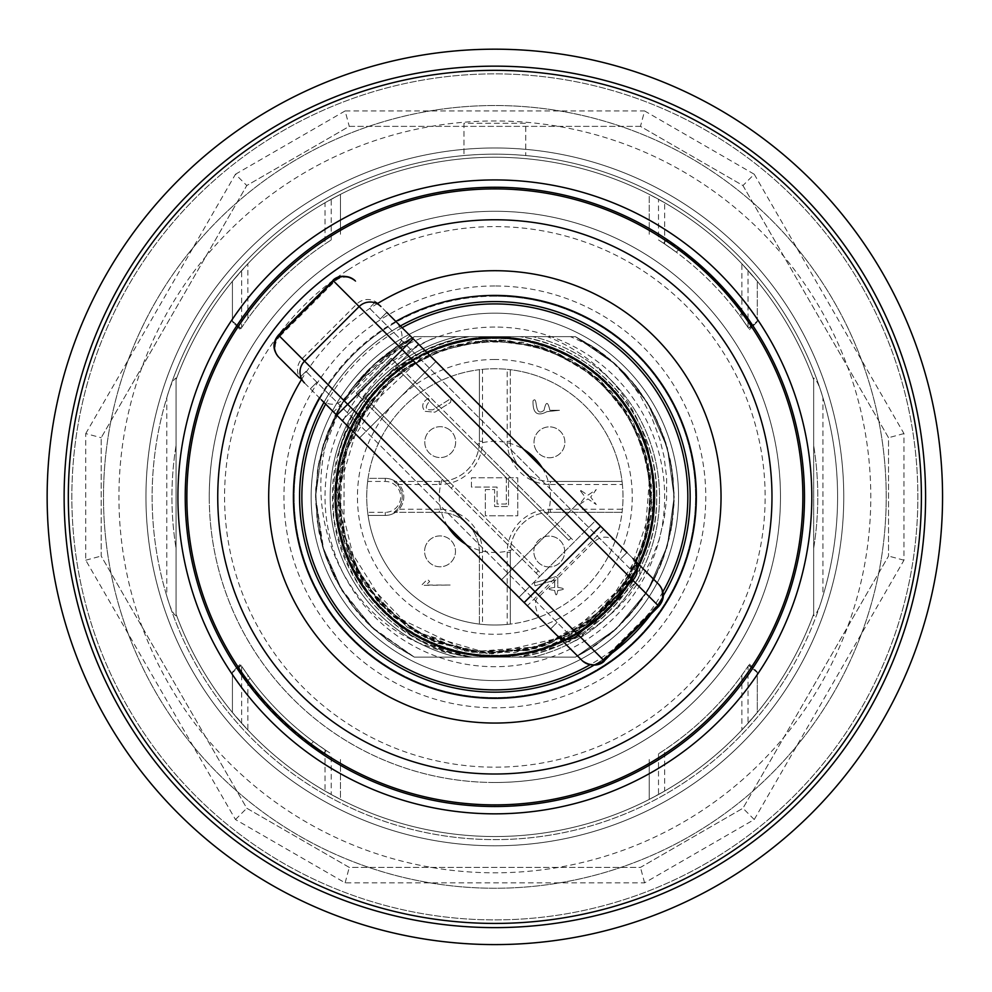 <?xml version="1.0" encoding="UTF-8"?>
<svg xmlns="http://www.w3.org/2000/svg" width="992" height="992" viewBox="0 0 992 992"><rect width="100%" height="100%" fill="white"/><g stroke="black" fill="none" stroke-linecap="round" stroke-linejoin="round"><path stroke-width="0.74" stroke-dasharray="4.96 3.72" d="M313.447 741.607L326.281 750.622A304.631 304.631 0 0 1 241.13 665.471L250.133 678.292A304.631 304.631 0 0 1 247.851 675.168L241.676 666.289A304.631 304.631 0 0 0 331.216 753.833L325.041 749.791A304.631 304.631 0 0 1 313.447 741.607L310.496 744.57A308.772 308.772 0 0 1 247.851 682.149L246.165 679.892L247.851 680.586L247.851 675.168M679.222 249.203A308.772 308.772 0 0 1 741.867 311.624L751.576 325.326L748.588 328.302L751.576 325.326A308.772 308.772 0 0 0 666.426 240.176L663.437 243.152A304.631 304.631 0 0 1 748.588 328.302L739.586 315.481A304.631 304.631 0 0 1 741.867 318.606L748.042 327.484A304.631 304.631 0 0 0 658.502 239.94L664.677 243.982A304.631 304.631 0 0 1 676.271 252.166L663.437 243.152L666.426 240.176L679.222 249.203L676.271 252.166M241.093 328.364L247.851 318.606A304.631 304.631 0 0 1 325.041 243.982L331.216 239.94A304.631 304.631 0 0 0 241.676 327.484L241.093 328.364L232.413 321.123L232.413 281.306L241.676 270.494L241.676 327.484M748.625 665.409L741.867 675.168A304.631 304.631 0 0 1 664.677 749.791L658.502 753.833A304.631 304.631 0 0 0 748.042 666.289L748.625 665.409L757.305 672.65L757.305 712.467L748.042 723.28L748.042 666.289M658.502 753.833L658.502 794.505L649.239 799.416L649.239 759.5L649.239 799.416L664.677 791.021L664.677 749.791M658.502 794.505A339.648 339.648 0 0 0 748.042 723.28M749.456 664.156L756.859 671.559L749.456 664.156M748.873 665.049L757.305 672.65A1.55 1.55 0 0 0 756.859 671.559A1.55 1.55 0 0 1 757.305 672.65A1.55 1.55 0 0 0 756.859 671.559M331.216 239.94L331.216 199.268L340.479 194.358L340.479 234.273L340.479 194.358L325.041 202.752L325.041 243.982M331.216 199.268A339.648 339.648 0 0 0 241.676 270.494M240.845 328.724L232.413 321.123A1.55 1.55 0 0 0 232.86 322.214L240.262 329.617L232.86 322.214A1.55 1.55 0 0 1 232.413 321.123L232.413 281.306L247.851 263.773A339.648 339.648 0 0 1 325.041 202.752M748.625 328.364L757.305 321.123L757.305 281.306L757.305 321.123L748.873 328.724M748.042 327.484L748.042 270.494L757.305 281.306L741.867 263.773L741.867 311.624M748.042 270.494A339.648 339.648 0 0 0 658.502 199.268L658.502 239.94M664.677 243.982L664.677 202.752L649.239 194.358L649.239 234.273L649.239 194.358L658.502 199.268M664.677 202.752A339.648 339.648 0 0 1 741.867 263.773M241.093 665.409L232.413 672.65A1.55 1.55 0 0 1 232.86 671.559L240.262 664.156L232.86 671.559A1.55 1.55 0 0 0 232.413 672.65L232.413 712.467L232.413 672.65L240.845 665.049M241.676 666.289L241.676 723.28L232.413 712.467L247.851 730L247.851 682.149M241.676 723.28A339.648 339.648 0 0 0 331.216 794.505L331.216 753.833M325.041 749.791L325.041 791.021L340.479 799.416L340.479 759.5L340.479 799.416L331.216 794.505M325.041 791.021A339.648 339.648 0 0 1 247.851 730M246.165 679.892L238.142 668.447L241.13 665.471L238.142 668.447A308.772 308.772 0 0 0 323.293 753.598L326.281 750.622L323.293 753.598L310.496 744.57M829.126 756.127A423.014 423.014 0 0 0 552.234 77.785A423.014 423.014 0 0 0 103.218 656.741A423.014 423.014 0 0 0 829.126 756.127A423.014 423.014 0 0 0 552.234 77.785A423.014 423.014 0 0 0 103.218 656.741A423.014 423.014 0 0 0 829.126 756.127M176.055 615.772C173.191 614.271 170.103 607.699 166.792 596.068L166.792 397.693A342.736 342.736 0 0 0 666.227 793.699A342.736 342.736 0 0 0 666.227 200.074A342.736 342.736 0 0 0 166.792 596.068A342.736 342.736 0 0 0 822.926 596.068C819.615 607.699 816.528 614.271 813.663 615.772L813.663 378.002C816.528 379.502 819.615 386.074 822.926 397.693A342.736 342.736 0 0 0 166.792 397.693C170.103 386.074 173.191 379.502 176.055 378.002L176.055 614.036A339.648 339.648 0 0 0 813.663 614.036A339.648 339.648 0 0 1 176.055 614.036L176.055 379.738A339.648 339.648 0 0 1 813.663 379.738L813.663 445.458L813.663 379.738A339.648 339.648 0 0 0 176.055 379.738L176.055 445.458A322.921 322.921 0 0 0 176.055 548.316A322.921 322.921 0 0 1 176.055 445.458L176.055 378.002M301.357 379.8A226.176 226.176 0 0 1 377.766 303.378M319.412 397.854A201.475 201.475 0 0 1 395.82 321.433M663.363 595.609A195.3 195.3 0 0 1 651.149 613.986M611.952 653.182A195.3 195.3 0 0 1 593.576 665.396M323.95 402.392A195.3 195.3 0 0 1 400.359 325.971M299.559 496.88A195.3 195.3 0 0 1 592.509 327.757A195.3 195.3 0 0 1 592.509 666.016A195.3 195.3 0 0 1 299.559 496.88M186.868 496.88A307.991 307.991 0 0 0 648.855 763.617A307.991 307.991 0 0 0 648.855 230.156A307.991 307.991 0 0 0 186.868 496.88M882.582 720.738A447.714 447.714 0 0 0 718.716 109.157A447.714 447.714 0 0 0 107.124 273.036A447.714 447.714 0 0 0 271.002 884.616A447.714 447.714 0 0 0 882.582 720.738M640.46 126.368L349.258 126.368L246.772 185.541L101.184 437.72L101.184 556.053L246.772 808.232L349.258 867.405L640.46 867.405L742.946 808.232L888.534 556.053L888.534 437.72L742.946 185.541L640.46 126.368L349.258 126.368L246.772 185.541L101.184 437.72L101.184 556.053L246.772 808.232L349.258 867.405L640.46 867.405L742.946 808.232L888.534 556.053L888.534 437.72L742.946 185.541L640.46 126.368L644.589 110.93L754.242 174.232L742.946 185.541M833.788 692.565A391.356 391.356 0 0 1 155.93 692.565A391.356 391.356 0 0 1 494.859 105.524A391.356 391.356 0 0 1 833.788 692.565A391.356 391.356 0 0 0 690.544 157.964A391.356 391.356 0 0 0 155.93 301.208A391.356 391.356 0 0 0 299.175 835.81A391.356 391.356 0 0 0 833.788 692.565A391.356 391.356 0 0 0 690.544 157.964A391.356 391.356 0 0 0 155.93 301.208A391.356 391.356 0 0 0 299.175 835.81A391.356 391.356 0 0 0 833.788 692.565M797.022 671.336A348.911 348.911 0 0 1 192.696 671.336A348.911 348.911 0 0 1 494.859 147.982A348.911 348.911 0 0 1 797.022 671.336A348.911 348.911 0 0 0 669.315 194.73A348.911 348.911 0 0 0 192.696 322.437A348.911 348.911 0 0 0 320.404 799.044A348.911 348.911 0 0 0 797.022 671.336A348.911 348.911 0 0 0 669.315 194.73A348.911 348.911 0 0 0 192.696 322.437A348.911 348.911 0 0 0 320.404 799.044A348.911 348.911 0 0 0 797.022 671.336M813.663 548.316A322.921 322.921 0 0 0 813.663 445.458A322.921 322.921 0 0 1 813.663 548.316L813.663 614.036L813.663 548.316M754.242 174.232L903.972 433.578L903.972 560.195L754.242 819.541L644.589 882.843L345.129 882.843L235.476 819.541L85.746 560.195L85.746 433.578L101.184 437.72M85.746 433.578L235.476 174.232L246.772 185.541M85.746 560.195L101.184 556.053M235.476 819.541L246.772 808.232M345.129 882.843L349.258 867.405M644.589 882.843L640.46 867.405M754.242 819.541L742.946 808.232M903.972 560.195L888.534 556.053M903.972 433.578L888.534 437.72M235.476 174.232L345.129 110.93L349.258 126.368M813.663 378.002L813.663 379.738A339.648 339.648 0 0 0 176.055 379.738A339.648 339.648 0 0 1 813.663 379.738L813.663 615.772M176.055 614.036A339.648 339.648 0 0 0 813.663 614.036A339.648 339.648 0 0 1 176.055 614.036M209.25 496.88A285.609 285.609 0 0 1 637.658 249.538A285.609 285.609 0 0 1 637.658 744.236A285.609 285.609 0 0 1 209.25 496.88M525.735 155.546A342.736 342.736 0 0 0 463.983 155.546A342.736 342.736 0 0 1 525.735 155.546L525.735 123.281L463.983 123.281L463.983 155.546L463.983 123.281L525.735 123.281L525.735 155.546M64.133 496.88A430.726 430.726 0 0 0 494.859 927.619A430.726 430.726 0 0 0 925.586 496.88A430.726 430.726 0 0 0 494.859 66.154A430.726 430.726 0 0 0 64.133 496.88M822.926 596.068A342.736 342.736 0 0 0 822.926 397.693L822.926 596.068M756.859 322.214L749.456 329.617L756.859 322.214A1.55 1.55 0 0 0 757.305 321.123A1.55 1.55 0 0 1 756.859 322.214A1.55 1.55 0 0 0 757.305 321.123M743.554 313.881L741.867 313.187L741.867 318.606M739.586 315.481L741.867 313.187M741.867 675.168L741.867 730A339.648 339.648 0 0 1 664.677 791.021M741.867 730L757.305 712.467L757.305 672.65M624.762 366.978A183.718 183.718 0 0 0 317.403 449.339A183.718 183.718 0 0 0 542.413 674.337A183.718 183.718 0 0 0 624.762 366.978A183.718 183.718 0 0 1 624.762 626.795A183.718 183.718 0 0 1 364.957 626.795A183.718 183.718 0 0 1 364.957 366.978A183.718 183.718 0 0 1 624.762 366.978M325.649 404.091A192.981 192.981 0 0 1 402.07 327.682M662.929 591.716A192.981 192.981 0 0 1 589.694 664.962M350.895 429.35A159.018 159.018 0 0 1 366.321 403.273L356.215 393.179L391.146 358.248L401.252 368.342A159.018 159.018 0 0 1 427.316 352.929M638.811 564.423A159.018 159.018 0 0 1 562.402 640.844M391.146 358.248L356.215 393.179L451.186 488.151L453.381 485.968L364.957 397.544L395.523 366.978L483.947 455.402L486.13 453.22L391.146 358.248M542.264 467.877A55.577 55.577 0 0 1 547.534 514.625L574.554 541.644L541.806 574.393L539.611 576.575L512.591 549.556A55.577 55.577 0 0 1 465.843 544.298M447.454 525.896A55.577 55.577 0 0 1 442.184 479.148L366.321 403.273M401.252 368.342L477.115 444.218A55.577 55.577 0 0 1 523.863 449.475M442.184 479.148L512.591 549.556M547.534 514.625L477.115 444.218M538.259 570.846L536.077 573.029L451.186 488.151L453.381 485.968L541.806 574.393L518.878 597.32L342.029 420.472L364.957 397.544L541.806 574.393L529.79 586.396L604.264 660.87M658.849 606.286L584.375 531.824L539.611 576.575L536.077 573.029M632.896 558.508L375.869 301.481L369.322 308.028L380.234 318.953L620.397 559.116L369.322 308.028L375.869 301.481L595.287 520.899L572.372 543.827L574.554 541.644L571.008 538.098L568.825 540.28L483.947 455.402L486.13 453.22L571.008 538.098M568.825 540.28L395.523 366.978L418.438 344.05L342.029 420.472L279.446 357.889A15.438 14.979 135 0 1 279.781 336.387L352.941 409.56M561.447 639.89L567.994 633.342L306.007 371.343L567.994 633.342L561.447 639.89L336.759 415.214M299.448 377.89L306.007 371.343L299.448 377.89L550.535 628.978L557.082 622.43L550.535 628.978M620.397 559.116L631.321 570.028L620.397 559.116L626.944 552.556L620.397 559.116M637.868 563.481L631.321 570.028L637.868 563.481M386.781 312.393L380.234 318.953L386.781 312.393L626.944 552.556M584.375 531.824L595.287 520.899L657.87 583.482A15.438 14.979 -45 0 1 657.547 604.984L602.962 659.568A15.438 14.979 135 0 1 581.448 659.891L518.878 597.32L529.79 586.396M435.91 361.522L616.032 541.644L397.705 323.318L435.91 361.522L370.413 427.019L512.331 568.937L566.903 514.352L397.705 345.142L594.196 541.644L566.903 514.352L577.828 503.44L512.331 568.937L539.611 596.229L512.331 568.937L501.406 579.849L512.331 568.937L370.413 427.019L359.488 437.943L370.413 427.019L343.12 399.726L370.413 427.019L435.91 361.522M250.133 678.292L247.851 680.586M494.859 782.49A285.609 285.609 0 0 0 780.468 496.88A285.609 285.609 0 0 0 339.19 257.436A285.609 285.609 0 0 0 494.859 782.49A285.609 285.609 0 0 0 780.468 496.88A285.609 285.609 0 0 0 339.19 257.436A285.609 285.609 0 0 0 494.859 782.49M385.466 328.625A200.694 200.694 0 0 0 494.859 697.587A200.694 200.694 0 0 0 695.553 496.88A200.694 200.694 0 0 0 385.466 328.625M494.859 296.186A200.694 200.694 0 0 0 294.165 496.88A200.694 200.694 0 0 0 494.859 697.587A200.694 200.694 0 0 0 695.553 496.88A200.694 200.694 0 0 0 494.859 296.186M425.593 545.91A15.438 15.438 0 0 0 434.595 565.8A15.438 15.438 0 0 0 454.485 556.797A15.438 15.438 0 0 0 443.709 536.35A15.438 15.438 0 0 0 424.712 549.506A15.438 15.438 0 0 0 454.485 556.797A15.438 15.438 0 0 0 445.482 536.908A15.438 15.438 0 0 0 425.593 545.91M547.125 566.816A15.438 15.438 0 0 0 564.56 553.66A15.438 15.438 0 0 0 551.403 536.238A15.438 15.438 0 0 0 533.857 550.461A15.438 15.438 0 0 0 549.258 566.965A15.438 15.438 0 0 0 564.671 552.594A15.438 15.438 0 0 0 551.403 536.238A15.438 15.438 0 0 0 533.969 549.394A15.438 15.438 0 0 0 547.125 566.816M535.172 448.198A15.438 15.438 0 0 0 555.334 456.568A15.438 15.438 0 0 0 563.704 436.406A15.438 15.438 0 0 0 534.13 444.317A15.438 15.438 0 0 0 549.444 457.746A15.438 15.438 0 0 0 563.704 436.406A15.438 15.438 0 0 0 543.542 428.036A15.438 15.438 0 0 0 535.172 448.198M449.215 429.586A15.438 15.438 0 0 0 427.676 433.12A15.438 15.438 0 0 0 440.212 457.56A15.438 15.438 0 0 0 454.894 437.323A15.438 15.438 0 0 0 431.098 429.672A15.438 15.438 0 0 0 431.21 454.671A15.438 15.438 0 0 0 452.761 451.124A15.438 15.438 0 0 0 449.215 429.586M506.329 477.809L506.329 504.048L497.066 504.048L497.066 487.072L471.448 487.072L471.448 477.809L506.329 477.809L506.329 504.048L497.066 504.048L497.066 487.072L471.448 487.072L471.448 477.809L506.329 477.809M517.762 515.778L517.762 477.809L508.499 477.809L508.499 506.515L494.599 506.515L494.599 489.54L485.336 489.54L485.336 515.778L517.762 515.778L517.762 477.809L508.499 477.809L508.499 506.515L494.599 506.515L494.599 489.54L485.336 489.54L485.336 515.778L517.762 515.778M439.282 512.331L393.948 512.331A18.526 18.526 0 0 0 393.948 481.442L397.507 484.53A18.526 18.526 0 0 1 397.507 509.243L393.948 512.331L395.486 512.331A18.526 18.526 0 0 1 385.243 515.418A18.526 18.526 0 0 0 403.769 496.88A18.526 18.526 0 0 0 385.243 478.355L368.069 478.355L367.66 481.442L385.243 481.442A15.438 15.438 0 0 1 400.681 496.88A15.438 15.438 0 0 1 385.243 512.331L367.66 512.331L368.069 515.418L385.243 515.418L368.069 515.418A128.142 128.142 0 0 0 479.421 624.092L482.509 624.427L482.509 552.47A43.226 43.226 0 0 0 439.282 509.243L439.282 512.331A40.139 40.139 0 0 1 479.421 552.47L479.421 624.092L479.421 552.47A40.139 40.139 0 0 0 439.282 512.331L395.486 512.331A18.526 18.526 0 0 0 395.486 481.442L439.282 481.442A40.139 40.139 0 0 0 479.421 441.304A40.139 40.139 0 0 1 439.282 481.442L395.486 481.442A18.526 18.526 0 0 0 385.243 478.355L385.243 481.442M579.489 504.531L587.884 498.926L596.279 504.531L590.686 497.066L596.279 489.602L587.884 495.206L579.489 489.602L585.082 497.066L579.489 504.531L587.884 498.926L596.279 504.531L590.686 497.066L596.279 489.602L587.884 495.206L579.489 489.602L585.082 497.066L579.489 504.531M557.777 578.138L555.818 576.637L534.204 582.812L535.072 585.801L554.689 580.171L554.689 587.4C547.162 588.43 547.162 589.459 554.689 590.488C555.718 596.291 556.748 596.291 557.777 590.488C565.304 589.459 565.304 588.43 557.777 587.4L557.777 578.138L555.818 576.637L534.204 582.812L535.072 585.801L554.689 580.171L554.689 587.4C547.162 588.43 547.162 589.459 554.689 590.488C555.718 596.291 556.748 596.291 557.777 590.488C565.304 589.459 565.304 588.43 557.777 587.4L557.777 578.138M549.841 410.291C547.882 401.177 545.96 401.177 544.05 410.304C533.584 418.45 538.259 394.754 533.039 400.842C532.642 413.218 537.28 416.814 546.939 411.655L559.488 410.304L549.841 410.291C547.882 401.177 545.96 401.177 544.05 410.304C533.584 418.45 538.259 394.754 533.039 400.842C532.642 413.218 537.28 416.814 546.939 411.655L559.488 410.304L549.841 410.291M428.296 398.276C422.208 402.206 421.104 406.559 425.01 411.32L434.918 412.176L450.542 402.442L451.199 398.387L433.02 409.721C425.382 410.527 424.278 407.625 429.722 401.016L428.296 398.276C422.208 402.206 421.104 406.559 425.01 411.32L434.918 412.176L450.542 402.442L451.199 398.387L433.02 409.721C425.382 410.527 424.278 407.625 429.722 401.016L428.296 398.276M450.145 585.044L426.089 585.044L429.635 581.498L427.465 579.316L421.426 585.354L450.145 585.044L426.089 585.044L429.635 581.498L427.465 579.316L421.426 585.354L450.145 585.044M385.243 478.355L368.069 478.355A128.142 128.142 0 0 1 479.421 369.681L479.421 441.304L479.421 369.681L482.509 369.346A128.142 128.142 0 0 1 623.001 496.88A128.142 128.142 0 0 1 494.859 625.022A128.142 128.142 0 0 1 366.718 496.88A128.142 128.142 0 0 1 507.21 369.346L507.21 441.304A43.226 43.226 0 0 0 550.436 484.53L550.436 481.442A40.139 40.139 0 0 1 510.297 441.304L510.297 369.681L507.21 369.346M507.21 441.304L510.297 441.304L510.297 369.681A128.142 128.142 0 0 1 622.058 481.442L550.436 481.442L622.058 481.442L622.406 484.53A128.142 128.142 0 0 1 622.406 509.243L550.436 509.243A43.226 43.226 0 0 0 507.21 552.47L510.297 552.47A40.139 40.139 0 0 1 550.436 512.331L622.058 512.331L622.406 509.243M550.436 509.243L550.436 512.331L622.058 512.331A128.142 128.142 0 0 1 510.297 624.092L510.297 552.47L510.297 624.092L507.21 624.427A128.142 128.142 0 0 1 482.509 624.427M510.297 441.304A40.139 40.139 0 0 0 550.436 481.442M550.436 512.331A40.139 40.139 0 0 0 510.297 552.47M367.66 512.331A128.142 128.142 0 0 1 367.66 481.442M494.859 359.488A137.404 137.404 0 0 0 357.455 496.88A137.404 137.404 0 0 0 494.859 634.285A137.404 137.404 0 0 0 632.264 496.88A137.404 137.404 0 0 0 494.859 359.488M338.694 452.414C352.718 398.127 385.417 359.55 436.815 336.648L469.563 336.635C403.459 349.804 359.836 388.393 338.694 452.414A162.105 162.105 0 0 1 469.563 336.635L519.647 336.635C596.7 347.088 658.552 419.604 656.704 497.364C658.006 575.174 595.572 647.268 518.419 657.138C595.56 647.268 657.981 575.199 656.704 497.426C658.601 419.653 596.676 347.064 519.647 336.635A162.105 162.105 0 0 1 557.628 646.139L518.419 657.138L470.778 657.138L424.477 642.94A162.105 162.105 0 0 0 470.778 657.138C393.65 647.268 331.254 575.236 332.506 497.463C330.609 419.678 392.472 347.088 469.563 336.635A162.105 162.105 0 0 0 427.068 349.432C358.62 385.652 327.633 442.37 334.106 519.597C349.382 595.547 394.94 641.39 470.778 657.138L518.419 657.138A162.105 162.105 0 0 0 519.647 336.635L570.35 336.635A154.616 133.759 -147.4 0 1 610.03 359.426L627.8 378.361L640.683 396.515L651.459 416.752L659.804 439.109L663.995 456.394L666.636 477.66L666.649 498.629L664.094 519.647L658.948 540.206L651.037 560.406L640.646 579.365L628.358 596.304L615.821 609.857L597.556 625.096L578.038 637.149L557.628 646.152M424.477 642.94L424.316 642.866A140.157 120.466 -148.7 0 1 382.032 609.299C366.209 594.654 335.284 543.653 337.838 495.789C332.568 470.196 361.584 399.826 382.032 384.474A139.128 119.499 141.4 0 1 427.068 349.432M382.032 609.299C453.803 687.183 596.552 662.867 638.526 565.651C690.506 467.778 610.353 336.3 499.534 337.677C388.988 329.79 301.258 456.332 347.398 557.095C376.166 632.288 466.934 674.771 543.108 648.681C650.033 619.554 690.978 471.126 614.098 391.294C544.162 305.325 391.865 328.017 350.015 430.64C314.898 503.08 346.084 598.337 417.26 635.984C511.698 693.978 647.912 622.182 653.468 511.5C662.631 431.508 601.698 351.937 522.09 339.958C413.776 316.46 308.971 429.263 340.355 535.556C362.737 644.106 508.338 694.226 592.807 622.492C682.967 558.05 669.836 404.637 570.016 356.463C499.906 316.894 402.901 342.079 360.877 410.75C297.104 501.394 360.245 641.824 470.382 654.274C579.08 675.862 681.901 561.249 648.669 455.526C624.39 347.386 477.933 299.795 394.742 373.017C331.006 422.208 316.46 521.37 363.394 586.793C422.071 680.81 576.017 677.276 630.317 580.667C692.503 488.932 626.919 349.618 516.596 339.103C437.1 326.343 354.863 383.631 339.314 462.632C320.242 540.851 370.797 627.39 448.297 649.202C552.829 686.005 670.877 587.14 652.984 477.772C644.292 367.276 506.081 299.398 413.329 360.059C315.828 412.759 309.752 566.618 402.789 626.857C490.457 694.648 633.59 637.881 650.975 528.426C677.449 420.806 567.573 312.926 460.462 341.372C381.474 356.996 324.26 439.282 337.094 518.766C347.708 629.077 487.084 694.536 578.77 632.264C675.329 577.877 678.714 423.931 584.648 365.329C519.188 318.469 420.038 333.101 370.896 396.874C297.761 480.153 345.476 626.547 453.629 650.74C559.389 683.872 673.928 580.94 652.203 472.266C648.235 437.013 634.409 406.199 610.7 379.837L610.551 379.676A144.41 123.876 -148.1 0 0 547.311 336.635L425.022 336.635A154.442 133.139 141.2 0 0 349.779 391.468C291.326 474.188 324.806 603.285 419.07 643.089L419.145 643.126A164.684 164.684 0 0 0 456.915 657.138L532.803 657.138L472.589 657.138L445.619 652.513L419.145 643.126M472.589 657.138L456.915 657.138A164.684 164.684 0 0 1 456.915 336.635A164.684 164.684 0 0 0 419.07 643.089M570.35 336.635L575.36 336.635L610.03 359.439M349.779 391.48C366.953 368.082 388.48 349.804 414.371 336.635L575.335 336.635L596.204 348.961L604.909 355.297L624.687 373.166L642.456 395.052L656.53 419.318L667.79 449.364L673.072 476.954L673.99 505.002L669.687 536.883L661.118 564.076L648.408 589.496L629.92 614.879L609.51 634.781L586.247 651.174L575.36 657.138L414.371 657.138L389.682 642.159L367.858 623.484L349.308 601.623L333.448 575.062L323.045 548.216L317.043 520.093L315.679 489.341L319.226 460.685L327.298 433.008L340.591 405.418L357.529 381.573L378.076 360.803L402.281 343.294L414.358 336.648L575.348 336.648L414.358 336.635L575.36 336.635L595.808 348.688L614.556 363.382L625.295 373.823L639.356 390.662L654.708 415.611L665.793 442.692L672.427 471.721L674.126 501.047L671.051 530.236L663.177 558.781L650.665 585.664L633.913 610.117L613.825 631.086L593.96 646.338L575.348 657.126L414.383 657.138L575.36 657.138L414.346 657.138L394.568 645.544L372.087 627.614L352.222 605.554L336.251 580.543L331.998 571.938L324.83 553.92L317.75 524.929L315.543 495.182L318.085 466.637L325.599 437.683L337.788 410.366L353.474 386.558L374.368 364.076L398.796 345.464L414.346 336.635L575.372 336.635L591.815 346.022L615.499 364.225L635.86 386.099L651.682 409.894L664.057 437.522L671.646 466.835L674.176 494.5L671.993 524.768L664.764 554.243L660.87 564.696L653.951 579.663L637.199 605.938L616.156 628.965L595.808 645.122L575.348 657.126L414.371 657.138L575.335 657.138L414.346 657.138L390.327 642.58L366.507 622.133L356.463 610.948L339.103 585.726L326.244 557.926L322.412 546.108L318.965 531.848L315.592 501.233L317.49 470.481L323.367 444.416L335.036 415.586L351.503 389.162L368.64 369.483L390.216 351.267L414.371 336.648L575.348 336.635L594.989 348.118L610.204 359.563L632.028 381.387L649.822 406.658L661.466 430.528L670.456 460.548L674.101 491.685L673.035 517.303L666.711 548.092L655.117 577.332L648.532 589.335L642.134 599.218L621.004 624.328L595.584 645.246L586.148 651.26L575.372 657.138L414.358 657.138L575.372 657.138L616.02 629.089L647.491 591.021L667.393 545.811L674.176 496.893L667.405 447.962L647.478 402.752L616.032 364.672L575.348 336.648L414.383 336.635L575.335 336.635L436.827 336.635M425.022 336.635L414.371 336.635L373.686 364.659L342.228 402.752L322.326 447.95L315.53 496.88L322.338 545.798L342.215 591.021L373.699 629.077L414.346 657.138L373.699 629.102L342.215 591.021L322.338 545.811L315.518 496.88L322.338 447.962L342.203 402.74L373.699 364.684L414.346 336.635L355.235 384.326L341.719 403.57L318.606 463.698L315.543 496.707L323.9 551.093L339.487 586.396L370.81 626.411L414.371 657.126L575.36 657.138L414.383 657.138M575.348 336.648L616.032 364.659L647.478 402.752L667.393 447.95L674.188 496.88L667.393 545.798L647.503 591.021L616.032 629.077L575.372 657.138L414.358 657.138L373.686 629.077L342.215 591.021L322.326 545.798L315.53 496.88L322.326 447.95L342.24 402.752L373.686 364.659L414.371 336.648L575.348 336.635L616.02 364.684L647.503 402.752L667.38 447.962L674.2 496.893L667.368 545.811L647.503 591.034L616.007 629.089L575.36 657.138L616.032 629.114L647.478 591.021L667.393 545.823L674.188 496.893L667.393 447.975L647.503 402.752L616.032 364.696L575.372 336.635L414.383 336.635L547.311 336.635M414.358 657.138L373.699 629.089L342.215 591.034L322.338 545.811L315.518 496.893L322.338 447.962L342.215 402.752L373.699 364.684L414.358 336.635M470.778 657.138L518.419 657.138L470.778 657.138M610.551 379.688A164.684 164.684 0 0 0 532.803 336.635A164.684 164.684 0 0 1 532.803 657.138A164.684 164.684 0 0 0 610.7 379.837M652.203 472.266C659.742 496.868 641.824 570.648 622.53 588.306C596.514 628.42 541.731 651.521 520.068 654.15A142.476 124.136 -173.8 0 1 500.092 657.126M820.421 684.852A375.918 375.918 0 0 1 306.9 822.442A375.918 375.918 0 0 1 169.297 308.921A375.918 375.918 0 0 1 682.818 171.331A375.918 375.918 0 0 1 820.421 684.852M791.678 668.248A342.736 342.736 0 0 1 323.491 793.699A342.736 342.736 0 0 1 198.04 325.525A342.736 342.736 0 0 1 666.227 200.074A342.736 342.736 0 0 1 791.678 668.248M345.129 110.93L644.589 110.93M247.851 318.606L247.851 263.773M635.55 561.15A15.438 14.979 -45 0 1 635.215 582.664L580.63 637.248A15.438 14.979 135 0 1 559.128 637.571M603.768 529.381L527.36 605.802M407.526 354.975L333.052 280.5M355.868 281.48A15.438 14.979 -45 0 0 334.354 281.802L279.781 336.387L278.467 335.085M378.188 303.8A15.438 14.979 -45 0 0 356.686 304.122L302.101 358.707A15.438 14.979 135 0 0 301.779 380.221M409.956 335.569L333.548 411.99M310.372 388.814L316.919 382.267L310.372 388.814M347.535 270.283A270.283 270.283 0 0 0 494.859 767.176A270.283 270.283 0 0 0 765.142 496.88A270.283 270.283 0 0 0 347.535 270.283M494.859 285.969A210.912 210.912 0 0 0 292.64 556.834A210.912 210.912 0 0 0 705.771 496.88A210.912 210.912 0 0 0 494.859 285.969M494.859 327.062A169.818 169.818 0 0 0 325.041 496.88A169.818 169.818 0 0 0 494.859 666.711A169.818 169.818 0 0 0 664.677 496.88A169.818 169.818 0 0 0 494.859 327.062M439.282 481.442L439.282 484.53A43.226 43.226 0 0 0 482.509 441.304L482.509 369.346M479.421 441.304L482.509 441.304M550.436 484.53L622.406 484.53M482.509 552.47L479.421 552.47M507.21 552.47L507.21 624.427M385.243 515.418L385.243 512.331M397.507 484.53L439.282 484.53M439.282 509.243L397.507 509.243M382.032 384.474C300.588 459.631 332.742 610.229 437.782 645.581C512.281 676.11 605.393 639.034 638.526 565.651C690.506 467.778 610.353 336.3 499.534 337.677C388.988 329.79 301.258 456.332 347.398 557.095C376.166 632.288 466.934 674.771 543.108 648.681C650.033 619.554 690.978 471.126 614.098 391.294C544.162 305.325 391.865 328.017 350.015 430.64C314.898 503.08 346.084 598.337 417.26 635.984C486.675 676.767 584.102 653.282 627.316 585.342C692.664 495.839 631.978 354.318 522.09 339.958C413.776 316.46 308.971 429.263 340.355 535.556C362.737 644.106 508.338 694.226 592.807 622.492C682.967 558.05 669.836 404.637 570.016 356.463C474.585 300.117 339.636 374.282 336.028 485.051C328.253 565.18 390.563 643.672 470.382 654.274C579.08 675.862 681.901 561.249 648.669 455.526C629.511 377.32 544.72 323.876 465.905 340.256C356.178 355.843 297.054 498.009 363.394 586.793C422.071 680.81 576.017 677.276 630.317 580.667C692.503 488.932 626.919 349.618 516.596 339.103C437.1 326.343 354.863 383.631 339.314 462.632C310.967 569.768 418.946 679.545 526.541 652.984C635.984 635.488 692.614 492.305 624.737 404.699C564.423 311.711 410.564 317.936 357.963 415.487C297.377 508.288 365.391 646.437 475.887 655.03C555.582 666.401 636.802 607.674 650.975 528.426C677.449 420.806 567.573 312.926 460.462 341.372C351.342 360.766 297.216 504.916 366.606 591.331C428.532 683.24 582.254 674.337 633.156 575.893C674.647 506.887 652.141 409.225 584.648 365.329C495.802 299.088 353.685 358.335 338.21 468.075C315.022 571.404 416.218 674.969 520.068 654.15M616.032 541.644C608.753 535.655 601.474 535.655 594.196 541.644L539.611 596.229C534.105 599.044 534.105 606.323 539.611 618.066M397.705 323.318C403.471 333.622 403.471 340.901 397.705 345.142L343.12 399.726C335.842 405.716 328.563 405.716 321.284 399.726M650.008 472.601L644.081 545.811L605.542 608.282L542.785 646.437L469.538 651.868L390.451 614.172L343.889 540.119L344.199 452.6L391.418 378.746L435.364 351.552L486.229 340.082L537.776 345.836L584.449 367.92L621.451 403.955L644.825 450.269L651.806 501.915L641.675 552.581L612.771 600.594L568.317 635.686L514.674 652.674L458.8 649.723L407.489 627.378L367.102 588.206L343.009 536.945L338.632 481.07L352.21 431.222L381.56 388.145L423.175 357.157L472.366 341.471L523.999 342.575L572.682 360.493L613.044 393.477L640.212 437.447L651.781 490.792L644.217 545.389L618.45 593.762L577.865 630.193L527.285 650.541L472.502 652.327L420.162 635.016L377.394 601.102L349.916 557.33L338.123 506.552L343.517 454.956L365.304 408.146L401.103 370.909L447.256 347.225L498.864 339.909L549.593 349.692L597.792 378.299L633.181 422.53L650.516 476.048L647.925 531.948L625.915 583.395L587.004 624.042L535.903 648.47L480.066 653.22L434.186 641.725L393.551 616.875L362.328 581.138L343.257 537.85L337.937 490.842L346.915 444.255L369.495 402.318L403.347 369.284L451.186 346.034L504.544 340.144L556.475 352.445L601.115 381.263L633.603 423.324L650.244 474.077L648.83 527.732L629.722 577.369L587.066 623.993L528.835 650.206L465.608 651.174L407.514 627.39L363.345 582.701L340.132 523.788L342.24 459.941L369.148 402.789L405.071 368.057L450.554 346.22L500.39 339.946L549.432 349.643L592.894 374.207L626.56 411.345L646.858 457.436L651.546 507.197L626.398 582.651L567.573 636.083L490.098 653.852L413.763 631.371L357.145 572.372L337.875 492.925L361.138 414.532L420.72 358.434L469.675 341.893L521.817 342.178L570.747 359.402L611.233 391.443L639.146 434.893L651.459 485.286L646.635 537.193L625.332 584.263L586.359 624.514L535.122 648.669L479.024 653.12L425.258 637.645L380.32 604.314L349.792 557.045L337.9 501.667L346.208 446.239L370.698 400.743L408.989 365.391L456.518 344.596L508.003 340.405L558.05 353.127L601.437 381.548L633.33 422.803L649.859 471.758L649.103 526.33L629.424 577.828L593.414 619.144L545.674 645.482L491.784 653.889L438.005 643.275L390.935 614.606L356.909 571.938L340.033 523.082L339.983 470.952L356.884 421.91L388.653 381.201L431.917 353.003L482.236 340.355L534.167 344.856L581.374 365.85L619.244 401.016L643.771 447.02L651.893 498.257L642.952 549.109L618.004 594.332L579.539 629.151L531.588 649.562L480.041 653.232L430.094 639.939L386.83 610.861L355.595 569.458L339.586 520.366L340.368 468.72L357.976 419.926L390.699 379.366L434.484 351.912L487.754 340.008L542.426 347.225L590.947 372.682L627.614 413.019L648.297 463.475L650.442 518.258L633.466 570.698L599.825 613.688L548.316 644.54L488.225 653.778L429.598 639.716L380.916 604.946L348.787 554.54L337.826 495.38L350.102 436.021L383.606 386.049"/><path stroke-width="1.49" d="M377.766 303.378A226.176 226.176 0 0 1 721.035 496.88A226.176 226.176 0 0 1 494.859 723.056A226.176 226.176 0 0 1 301.357 379.8M395.82 321.433A201.475 201.475 0 0 1 696.334 496.88A201.475 201.475 0 0 1 494.859 698.356A201.475 201.475 0 0 1 319.412 397.854M400.359 325.971A195.3 195.3 0 0 1 663.363 595.609M651.149 613.986A195.3 195.3 0 0 1 611.952 653.182M593.576 665.396A195.3 195.3 0 0 1 323.95 402.392M802.85 496.88A307.991 307.991 0 0 1 494.859 804.884A307.991 307.991 0 0 1 186.868 496.88A307.991 307.991 0 0 1 494.859 188.889A307.991 307.991 0 0 1 802.85 496.88M107.124 273.036A447.714 447.714 0 0 1 882.582 273.036A447.714 447.714 0 0 1 494.859 944.595A447.714 447.714 0 0 1 107.124 273.036M185.231 496.88A309.628 309.628 0 0 1 494.859 187.252A309.628 309.628 0 0 1 804.487 496.88A309.628 309.628 0 0 1 494.859 806.521A309.628 309.628 0 0 1 185.231 496.88M494.859 813.837A316.944 316.944 0 0 0 811.803 496.88A316.944 316.944 0 0 0 494.859 179.936A316.944 316.944 0 0 0 177.915 496.88A316.944 316.944 0 0 0 494.859 813.837M494.859 927.619A430.726 430.726 0 0 0 925.586 496.88A430.726 430.726 0 0 0 494.859 66.154A430.726 430.726 0 0 0 64.133 496.88A430.726 430.726 0 0 0 494.859 927.619A430.726 430.726 0 0 0 925.586 496.88A430.726 430.726 0 0 0 494.859 66.154A430.726 430.726 0 0 0 64.133 496.88A430.726 430.726 0 0 0 494.859 927.619M589.694 664.962A192.981 192.981 0 0 1 325.649 404.091M402.07 327.682A192.981 192.981 0 0 1 662.929 591.716M427.316 352.929A159.018 159.018 0 0 1 638.811 564.423M562.402 640.844A159.018 159.018 0 0 1 350.895 429.35M465.843 544.298A55.577 55.577 0 0 1 447.454 525.896M523.863 449.475A55.577 55.577 0 0 1 542.264 467.877M279.446 357.889L299.448 377.89M550.535 628.978L561.447 639.89M626.944 552.556L386.781 312.393M355.285 280.897A15.438 15.252 135 0 0 333.585 281.034L279 335.618L278.467 335.085L333.052 280.5L402.268 349.705L336.759 415.214L321.284 399.726L581.448 659.891M657.87 583.482L632.896 558.508A15.438 15.252 135 0 1 632.772 580.208L658.849 606.286L604.264 660.87L279 335.618A15.438 15.252 -45 0 0 278.876 357.318M494.859 774.008A277.115 277.115 0 0 1 217.744 496.88A277.115 277.115 0 0 1 494.859 219.765A277.115 277.115 0 0 1 771.974 496.88A277.115 277.115 0 0 1 494.859 774.008M494.859 923.428A426.535 426.535 0 0 1 68.324 496.88A426.535 426.535 0 0 1 494.859 70.345A426.535 426.535 0 0 1 921.394 496.88A426.535 426.535 0 0 1 494.859 923.428M658.44 584.052A15.438 15.252 135 0 1 658.316 605.752L603.731 660.337A15.438 15.252 -45 0 1 582.031 660.474M413.18 338.793L402.268 349.705L632.772 580.208L578.187 634.793A15.438 15.252 -45 0 1 556.487 634.93M600.557 526.169L524.136 602.578M380.829 306.441A15.438 15.252 135 0 0 359.129 306.578L304.544 361.162A15.438 15.252 -45 0 0 304.42 382.862M604.264 660.87C605.74 660.102 596.589 670.629 582.428 660.87M278.467 335.085C272.49 342.24 272.49 349.519 278.467 356.909M333.052 280.5C331.948 280.786 341.248 270.878 354.888 280.5M658.849 606.286C664.826 599.019 664.826 591.74 658.849 584.462"/></g></svg>
